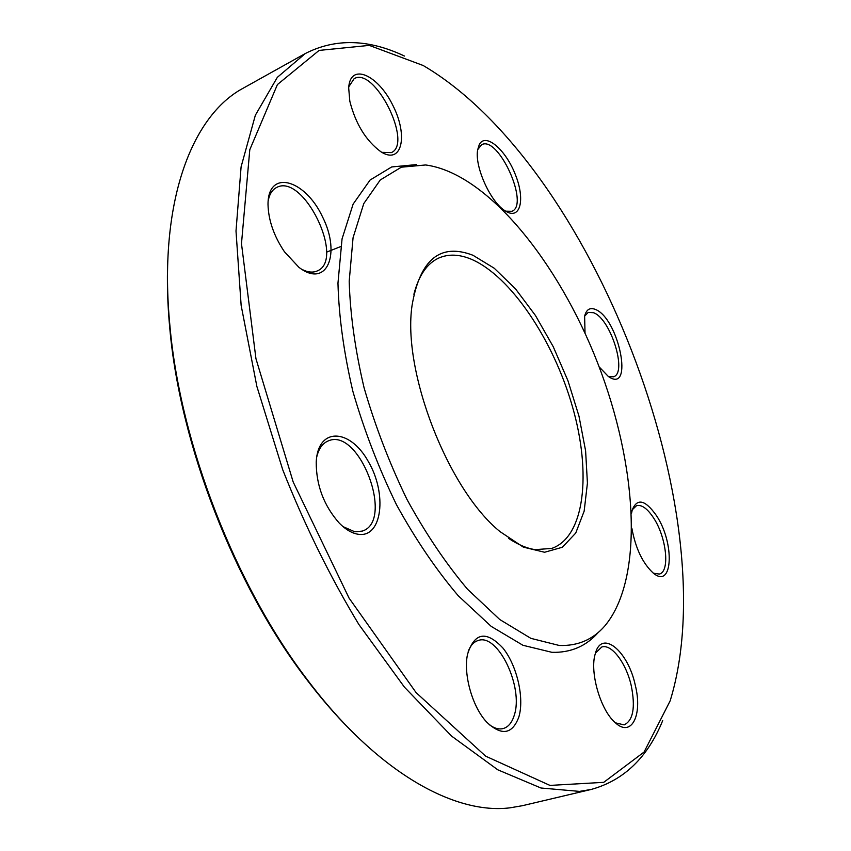 <?xml version="1.0" encoding="UTF-8"?>
<svg xmlns="http://www.w3.org/2000/svg" width="851" height="851" viewBox="0 0 851 851"><rect width="100%" height="100%" fill="white"/><g stroke="black" fill="none" stroke-linecap="round" stroke-linejoin="round"><path stroke-width="1.28" d="M305.286 53.539L243.503 88.025C191.656 115.513 157.829 202.612 169.977 326.476C180.412 443.956 235.514 585.754 307.137 679.46C376.45 771.857 454.179 814.854 510.047 807.822L522.376 805.706L591.222 789.441L579.467 791.398L540.938 787.994L497.782 769.804L451.583 736.104L404.427 687.14L358.814 624.4C329.954 576.574 304.594 525.035 282.745 469.795L256.874 386.439L241.141 305.381L236.004 231.004L241.099 166.817L255.364 115.193L277.32 77.356L305.286 53.539C335.432 38.157 368.494 38.997 404.47 56.049M662.695 720.616C647.664 757.486 623.847 780.42 591.222 789.441M508.792 538.534C518.121 544.704 526.907 548.406 535.162 549.629L551.682 548.438C584.86 537.055 591.647 473.188 572.468 406.714C553.469 340.166 510.706 275.905 471.103 259.151C459.21 254.226 448.456 253.843 438.839 258.013C427.074 263.353 418.756 275.447 413.884 294.276M472.986 255.279L494.24 268.235L515.429 288.776L535.428 315.455L553.235 346.687L567.989 380.822L578.978 416.128L585.605 450.839L587.424 483.113L584.158 511.132L575.723 533.077L562.351 547.257L544.587 552.256L523.365 547.129L500.037 531.63C448.094 489.708 402.066 371.27 412.086 305.275C420.011 259.364 440.307 242.705 472.986 255.279M559.245 645.473C577.776 646.122 592.956 639.622 604.795 625.964C644.622 578.393 637.293 464.901 597.796 363.377C558.384 261.831 487.166 173.168 425.66 164.966L401.332 167.19L380.259 179.976L363.76 203.612L353.059 237.748L349.197 281.266C350.186 314.338 355.154 349.846 364.079 387.769C375.206 426.128 389.503 463.348 406.959 499.399C425.777 533.726 445.967 563.67 467.518 589.232L499.782 619.539L530.864 638.346L559.245 645.473M416.554 164.583L391.673 166.956L370.079 180.04L353.122 204.123L342.059 238.865L337.964 283.138C338.879 316.774 343.857 352.867 352.888 391.417C364.185 430.393 378.727 468.178 396.502 504.771C415.692 539.577 436.276 569.915 458.274 595.785L491.197 626.379L522.95 645.281L551.937 652.323C570.766 652.845 586.233 646.196 598.327 632.389M631.548 513.323L632.229 509.94C637.144 497.931 645.154 499.728 656.249 515.334C674.832 542.512 673.141 589.934 653.27 573.095C642.696 563.33 635.569 548.406 631.867 528.301M635.272 685.183C642.952 715.436 631.165 738.508 614.688 722.137C600.253 709.426 589.594 671.811 595.211 654.004C601.338 628.804 627.995 650.579 635.272 685.183M518.833 717.042C512.345 734.317 501.696 736.072 486.878 722.297C472.454 707.319 463.125 674.279 467.539 654.259C474.475 632.453 486.261 630.368 502.898 648.005C516.94 665.365 524.578 698.022 518.833 717.042M358.399 534.3C352.123 533.364 345.772 529.662 339.336 523.195C323.891 505.739 316.189 485.347 316.221 462.04C317.827 426.819 349.899 428.213 368.281 461.455C387.386 493.708 382.269 537.96 358.399 534.3M284.425 251.736C273.916 236.057 268.437 220.335 268.012 204.548C267.778 168.764 304.839 178.976 322.54 216.888C341.379 254.141 326.71 288.936 298.861 267.267L284.425 251.736M349.814 101.195L348.687 87.983C350.016 62.272 377.823 74.356 392.864 105.407C408.586 136.043 401.81 165.339 380.822 151.712C365.909 140.66 355.58 123.821 349.814 101.195M479.283 144.542C485.517 132.235 505.771 149.67 515.408 174.71C525.492 199.687 520.344 220.515 505.515 211.048C490.921 202.846 474.411 166.753 477.656 149.904L479.283 144.542M585.031 333.166L584.616 316.221C586.307 309.594 589.817 307.296 595.157 309.339C618.847 317.902 634.42 394.821 608.316 376.45L599.136 366.855M423.117 65.484L369.281 45.39L319.093 50.411L277.415 84.568L249.79 149.723L241.482 243.641L255.949 358.686L293.191 482.017L349.048 598.072L416.086 692.597L485.613 756.145L549.948 785.409L603.71 782.346L644.058 752.061L670.163 700.83C727.541 513.919 591.86 164.732 423.341 65.601L423.117 65.484M350.41 729.935C335.113 714.649 320.146 697.288 305.488 677.885C234.61 585.158 180.157 445.009 169.828 328.752C167.53 304.541 166.86 281.628 167.817 260.023M608.316 376.45L613.507 376.802C627.708 372.972 610.497 318.338 593.466 312.7L588.179 312.413L584.616 316.21M505.739 211.186L511.898 211.314C529.865 204.793 498.303 135.107 481.592 144.723L477.698 149.638M381.854 152.34L391.311 152.627C413.267 143.617 374.61 66.123 354.122 78.696L348.793 86.749M301.626 269.235C307.658 272.363 312.881 272.916 317.295 270.916C345.708 259.693 303.201 172.253 276.437 187.582C272.118 189.858 269.352 194.368 268.139 201.134M343.027 526.631L354.771 531.779L362.26 531.098C394.949 521.163 359.186 426.702 328.167 440.956C322.54 443.307 318.721 448.668 316.721 457.03M488.995 724.446C494.08 728.296 498.835 729.669 503.239 728.541C508.302 727.052 511.962 722.68 514.206 715.436C523.95 687.363 497.846 632.836 478.092 640.537C473.794 641.877 470.507 645.494 468.22 651.366M615.443 722.829L624.134 724.892C633.155 720.489 635.548 707.479 631.293 685.874C626.315 663.28 611.624 643.664 601.785 646.994L595.487 653.057M653.419 573.212L659.334 574.074C670.29 571.681 666.429 537.013 653.472 517.77C647.303 508.472 641.654 504.441 636.527 505.675L632.282 509.76M326.444 252.204L340.719 246.556M305.488 677.885L307.137 679.46M169.828 328.752L169.977 326.476"/></g></svg>
